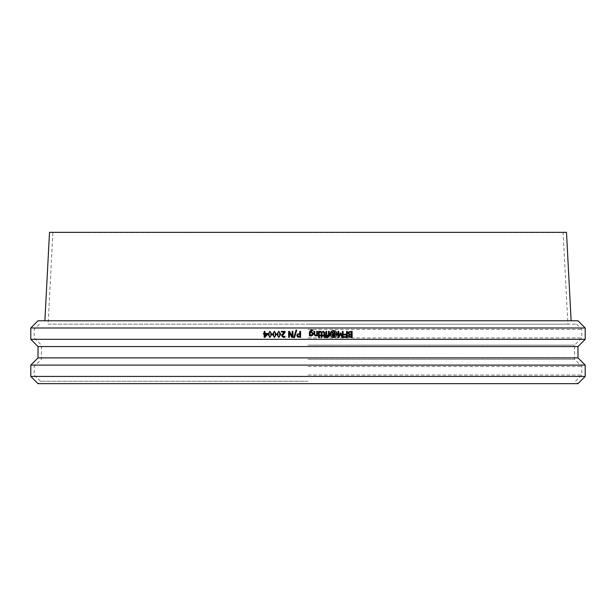 <?xml version="1.0" encoding="UTF-8"?>
<svg xmlns="http://www.w3.org/2000/svg" width="616" height="616" viewBox="0 0 616 616"><rect width="100%" height="100%" fill="white"/><g stroke="black" fill="none" stroke-linecap="round" stroke-linejoin="round"><path stroke-width="0.46" stroke-dasharray="3.08 2.31" d="M267.036 334.065L264.926 336.39M263.463 334.065L263.463 333.425M264.303 334.065L264.164 337.329M265.026 337.329L264.303 337.329M264.926 333.425L267.66 333.425M264.303 333.425L264.303 331.377L265.057 331.377M269.962 336.79L270.901 336.167L271.109 334.349L270.909 332.555L269.908 331.916M270.024 337.452L268.137 334.357L270.024 331.254M274.397 336.79L275.329 336.167L275.537 334.349L275.337 332.555L274.351 331.916M274.451 337.452L272.565 334.357L274.451 331.254M278.848 336.79L279.772 336.167L279.98 334.349L279.78 332.555L278.802 331.916M278.886 337.452L277 334.357L278.886 331.254M289.451 337.329L288.712 337.329L288.658 331.377M292.962 337.329L291.845 337.329L289.451 332.732M292.176 336.413L292.23 331.377L292.962 331.377M288.712 331.377L289.597 331.377M316.663 335.35L315.307 335.974M316.663 331.377L317.448 331.377L317.448 335.843L316.663 335.843M313.914 331.377L314.661 331.377L314.807 334.927L315.531 335.258M318.518 331.377L319.273 331.377L319.273 335.843L318.518 335.843M323.854 332.224L322.576 332.093M322.576 335.22L324.008 335.22M324.008 335.843L322.576 335.843M324.709 335.843L324.709 337.129L323.962 337.129M325.271 335.22L325.271 335.843M324.709 335.22L324.763 332.748M323.408 331.293L324.709 332.748M325.864 331.377L326.611 331.377L326.611 335.843L325.864 335.843M340.509 334.134L339.031 337.329L337.938 337.329M342.273 331.377L343.004 331.377L343.004 337.329L341.934 337.329M340.263 333.017L340.748 333.017L342.273 336.267M337.938 331.377L338.723 331.377L338.815 336.505M351.351 334.911L349.434 335.112L349.103 335.882L349.534 336.498M349.403 336.498L350.604 336.652M350.473 336.652L351.351 336.652M351.351 332.055L349.38 332.301M349.257 332.301L348.825 333.171L349.434 334.095M349.303 334.095L350.465 334.249M350.335 334.249L351.351 334.249M352.136 331.377L352.136 337.329M346.454 331.377L347.231 331.377L347.231 337.329L343.705 337.329M343.82 334.242L346.569 334.242M346.569 334.95L343.82 334.95M343.705 336.629L346.569 336.629M333.556 330.985L330.569 333.995L333.633 337.006M333.556 330.538C335.651 330.738 336.798 331.893 336.998 333.995C336.798 336.105 335.651 337.252 333.556 337.452M334.165 334.165L333.148 334.334M333.071 334.334L333.171 335.289M333.094 335.289L333.71 335.397M333.633 335.397L334.165 335.397M334.088 332.24L334.75 332.24L334.835 335.897M333.603 333.656L332.548 332.24M331.577 332.24L332.471 332.24M329.144 335.843L327.65 337.637M329.722 335.22L329.722 335.843M329.144 335.22L329.214 331.377M328.397 331.377L329.144 331.377M327.181 335.22L328.459 335.22M328.482 335.843L327.181 335.843M327.543 336.975L326.981 336.875M325.81 336.59L326.657 336.59L326.657 337.368L325.81 337.368M321.121 332.224L319.843 332.093M319.843 335.22L321.267 335.22M321.267 335.843L319.843 335.843M321.976 335.843L321.976 337.129L321.221 337.129M322.522 335.22L322.522 335.843M321.976 335.22L322.014 332.748M320.674 331.293L321.976 332.748M318.464 336.59L319.319 336.59L319.319 337.368L318.464 337.368M311.334 332.147L310.179 332.586M310.171 332.586L310.179 335.042M311.165 335.296L310.171 335.042M311.426 329.691L312.751 329.883L312.697 330.661M310.171 335.658L309.417 335.843M311.496 331.454L313.167 333.656L312.605 335.374M312.589 335.374L311.28 335.974M312.135 330.484L310.402 330.715L310.179 331.97M299.792 336.644L299.792 334.272M300.6 337.329L297.551 336.96L296.843 335.535L297.366 334.211L299.114 333.595M299.792 333.595L299.792 331.377L300.6 331.377M294.471 337.599L293.747 337.599M293.786 337.599L296.119 330.084L296.789 330.084M281.397 332.07L281.397 331.377M284.384 332.07L282.744 333.61M283.491 337.452L281.72 335.82L281.951 334.627M282.028 334.627L282.821 333.61M282.821 336.529L285.008 336.251M281.474 331.377L285.131 331.377M585.2 327.997L30.8 327.997M585.2 339.324L30.8 339.324M567.898 324.17L308 324.17L567.898 324.17L563.093 232.517L308 232.517L566.489 232.34L49.511 232.34L308 232.517L52.907 232.517L48.102 324.17L308 324.17L48.102 324.17M308 324.17L576.561 324.17L308 324.17M308 329.406L581.797 329.406L308 329.406M308 337.915L581.797 337.915L308 337.915M308 345.145L574.574 345.145L308 345.145M308 359.29L574.574 359.29L308 359.29M308 366.512L581.797 366.512L308 366.512M308 375.021L581.797 375.021L308 375.021M308 381.258L40.433 381.258L308 381.258M576.561 324.17L581.797 329.406L581.797 337.915L574.574 345.145L574.574 359.29L581.797 366.512L581.797 375.021L575.567 381.258L577.97 383.66L38.03 383.66L40.433 381.258L34.203 375.021L34.203 366.512L41.426 359.29L41.426 345.145L34.203 337.915L34.203 329.406L39.439 324.17M585.2 376.43L30.8 376.43M585.2 365.103L30.8 365.103M577.97 357.881L38.03 357.881M577.97 346.554L38.03 346.554M577.97 320.774L38.03 320.774M308 320.774L571.124 320.774L308 320.774"/><path stroke-width="0.92" d="M266.913 334.065L264.926 336.39L264.926 334.065L266.913 334.065L265.057 334.065L265.057 336.236M263.463 334.065L263.463 333.425L264.164 333.425L264.164 331.377L264.926 331.377L264.926 333.425L267.536 333.425L267.536 334.265L264.895 337.329L264.164 337.329L264.164 334.065L263.463 334.065M264.164 334.065L263.602 334.065M267.536 333.425L267.66 334.265L264.895 337.329M264.926 331.377L265.057 333.425M263.602 333.425L264.164 333.425M269.03 332.54L269.908 331.916L270.794 332.555L270.786 336.167L269.908 336.79L269.038 336.174L269.03 332.54L269.154 336.174L270.024 336.79M270.024 331.916L269.154 332.54M269.908 337.452L268.022 334.357L269.908 331.254L271.802 334.349L269.908 337.452L271.802 334.349M271.91 334.349L269.908 331.254M273.473 332.54L274.351 331.916L275.236 332.555L275.229 336.167L274.351 336.79L273.481 336.174L273.473 332.54L273.581 336.174L274.451 336.79M274.451 331.916L273.581 332.54M274.351 337.452L272.457 334.357L274.351 331.254L276.245 334.349L274.451 337.452L276.245 334.349M276.345 334.349L274.351 331.254M277.924 332.54L278.802 331.916L279.687 332.555L279.687 336.167L278.802 336.79L277.931 336.174L277.924 332.54L278.024 336.174L278.886 336.79M278.886 331.916L278.016 332.54M278.802 337.452L276.907 334.357L278.802 331.254L280.704 334.349L278.802 337.452L280.704 334.349M280.78 334.349L278.802 331.254M288.658 337.329L288.658 331.377L289.543 331.377L292.176 336.513L292.176 331.377L292.916 331.377L292.916 337.329L291.791 337.329L289.397 332.617L289.397 337.329L288.658 337.329M289.451 332.732L289.397 337.329M292.916 331.377L292.916 337.329M292.23 336.513L289.543 331.377M315.307 335.974L313.914 334.28L313.929 331.377L314.684 331.377L314.83 334.927L315.531 335.258L316.693 334.719L316.693 331.377L317.448 331.377L317.448 335.843L316.693 335.843L316.693 335.35L315.33 335.974L313.929 334.28L313.929 331.377M316.693 335.843L316.663 335.374M315.507 335.258L316.663 334.719L316.693 331.377M318.549 335.843L318.549 331.377L319.304 331.377L319.304 335.843L318.518 335.843L318.549 331.377M322.622 331.416L323.454 331.293L324.763 332.748L324.763 335.22L325.271 335.22L324.763 337.129L324.008 337.129L324.008 335.843L322.622 335.843L322.622 335.22L324.008 335.22L323.9 332.224L322.622 332.093L322.576 331.416L323.454 331.293M322.622 332.093L322.576 331.416M323.962 335.22L323.9 332.224M323.854 332.224L323.223 331.947M322.622 335.843L322.622 335.22M324.008 337.129L323.962 335.843M325.217 335.843L324.763 335.843M324.763 335.22L325.217 335.22M325.918 335.843L325.918 331.377L326.673 331.377L326.673 335.843L325.864 335.843L325.918 331.377M338.03 337.329L338.03 331.377L338.815 331.377L338.815 336.505L340.363 333.017L340.848 333.017L342.38 336.505L342.38 331.377L343.112 331.377L343.112 337.329L342.034 337.329L340.556 334.018L339.123 337.329L337.938 337.329L338.03 331.377M340.455 334.018L342.034 337.329M342.273 336.267L342.38 331.377M338.723 336.505L340.363 333.017M349.233 335.882L349.565 335.112L351.351 334.911L351.351 336.652L349.534 336.498L349.233 335.882M351.22 336.652L351.22 334.911M348.956 333.171L349.38 332.301L351.351 332.055L351.351 334.249L349.434 334.095L348.956 333.171M351.22 334.249L351.22 332.055M349.241 334.688L348.132 333.21L348.748 331.862L352.136 331.377L352.136 337.329L349.026 337.091L348.41 335.99L349.241 334.688L348.009 333.21L348.748 331.862M352.005 337.329L348.902 337.091L348.286 335.99L349.118 334.688M348.625 331.862L352.005 331.377M343.82 337.329L343.82 336.629L346.569 336.629L346.569 334.95L343.936 334.95L343.936 334.242L346.569 334.242L346.569 331.377L347.355 331.377L347.355 337.329L343.705 337.329L343.82 336.629M346.454 334.242L346.569 331.377M343.936 334.95L343.936 334.242M346.454 336.629L346.454 334.95M330.638 333.995L333.633 330.985L336.621 333.995L333.633 337.006L330.638 333.995M333.595 337.006L336.536 333.995L333.595 330.985M333.633 337.452C331.524 337.252 330.376 336.105 330.176 333.995C330.376 331.893 331.524 330.738 333.633 330.538C335.735 330.738 336.89 331.893 337.083 333.995C336.89 336.105 335.735 337.252 333.633 337.452L333.556 337.452C331.454 337.252 330.307 336.105 330.107 333.995C330.307 331.893 331.454 330.738 333.556 330.538L333.633 330.538M332.956 334.85L334.165 334.165L334.165 335.397L332.956 334.85M334.088 335.397L334.088 334.165M333.025 333.841L331.647 332.24L332.548 332.24L333.68 333.656L334.165 333.656L334.165 332.24L334.835 332.24L334.835 335.897L332.686 335.712L332.232 334.896L333.025 333.841L331.647 332.24M334.75 335.897L332.609 335.712L332.155 334.896L332.948 333.841M333.68 333.656L334.088 333.656L334.165 332.24M326.942 337.56L326.942 336.875L327.604 336.975L328.482 335.997L327.242 335.843L327.242 335.22L328.459 335.22L328.459 331.377L329.214 331.377L329.214 335.22L329.722 335.22L329.722 335.843L327.712 337.637L326.88 337.56L326.942 336.875M326.88 337.56L327.712 337.637M329.652 335.843L329.214 335.843M329.214 335.22L329.652 335.22M328.397 335.22L328.459 331.377M327.242 335.843L327.242 335.22M327.543 336.975L328.42 335.843M325.864 337.368L325.864 336.59L326.719 336.59L326.719 337.368L325.81 337.368L325.864 336.59M319.843 332.093L319.843 331.416L320.713 331.293L322.014 332.748L322.014 335.22L322.522 335.22L322.014 337.129L321.267 337.129L321.267 335.843L319.873 335.843L319.873 335.22L321.267 335.22L321.159 332.224L319.873 332.093L319.873 331.416L320.713 331.293M321.221 335.22L321.159 332.224M321.121 332.224L320.489 331.947M319.843 335.22L319.873 335.843M321.267 337.129L321.221 335.843M322.484 335.843L322.014 335.843M322.014 335.22L322.484 335.22M318.495 337.368L318.495 336.59L319.358 336.59L319.358 337.368L318.464 337.368L318.495 336.59M310.179 332.586L311.342 332.147L312.397 333.672L311.172 335.296L310.179 335.042L310.179 332.586M311.165 335.296L312.389 333.672L311.334 332.147M312.751 330.661L311.38 330.369L310.41 330.715L310.179 331.577L310.179 331.97L311.511 331.454L313.182 333.656L312.605 335.374L311.296 335.974L309.425 335.843L309.425 331.893L311.434 329.691L312.751 329.883L312.751 330.661M312.697 330.661L312.15 330.484M311.426 329.691L309.417 331.893L309.425 335.843M310.171 335.658L311.296 335.974M311.496 331.454L310.171 331.97M312.135 330.484L311.373 330.369M297.636 335.512L297.975 334.627L298.098 336.421L299.16 336.644L298.067 336.421L297.667 335.512M299.792 334.272L299.276 334.272L299.792 334.272L299.792 336.644M297.52 336.96L296.812 335.535L297.335 334.211L299.792 333.595L299.792 331.377L300.585 331.377L300.585 337.329L297.52 336.96M300.585 331.377L300.585 337.329M299.145 333.595L299.792 333.595M294.433 337.599L293.747 337.599L296.08 330.084L296.758 330.084L294.471 337.599L296.758 330.084M281.397 332.07L281.397 331.377L285.062 331.377L285.062 332.224L282.451 335.774L283.468 336.767L284.939 336.251L284.939 337.098L283.414 337.452L281.643 335.82L281.951 334.627L284.315 332.07L281.397 332.07M284.315 332.07L281.474 332.07M284.939 336.251L285.008 337.098L283.414 337.452M285.062 331.377L285.131 332.224L282.528 335.774L283.545 336.767M308 327.997L585.2 327.997L585.2 339.324L30.8 339.324L30.8 327.997L308 327.997M44.876 320.774L49.511 232.34L566.489 232.34L571.124 320.774M30.8 376.43L38.03 383.66L577.97 383.66L585.2 376.43L585.2 365.103L30.8 365.103L30.8 376.43L585.2 376.43M30.8 365.103L38.03 357.881L577.97 357.881L585.2 365.103M38.03 357.881L38.03 346.554L577.97 346.554L585.2 339.324M30.8 327.997L38.03 320.774L577.97 320.774L585.2 327.997M577.97 357.881L577.97 346.554M38.03 346.554L30.8 339.324"/></g></svg>
